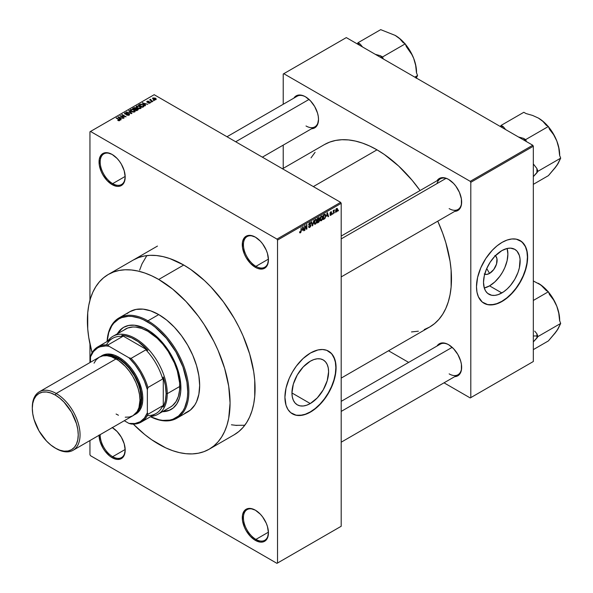 <?xml version="1.0" encoding="UTF-8"?>
<svg xmlns="http://www.w3.org/2000/svg" width="593" height="593" viewBox="0 0 593 593"><rect width="100%" height="100%" fill="white"/><g stroke="black" fill="none" stroke-linecap="round" stroke-linejoin="round"><path stroke-width="0.89" d="M255.65 237.304A17.686 10.214 -120 0 0 243.426 244.842A17.686 10.214 -120 0 0 255.931 266.339L255.361 267.324A18.487 10.674 60 0 1 242.285 244.679A18.487 10.674 60 0 1 255.361 237.133L250.357 235.391L246.117 236.214L244.494 237.563L242.537 241.877L242.537 247.77L244.494 254.338L246.117 257.562L250.357 263.285L255.361 267.324L257.911 268.51L262.625 268.977L266.235 266.894L267.443 264.982L268.436 259.778L267.443 253.426L266.235 250.12L262.625 243.871L260.364 241.166L255.361 237.133A18.487 10.674 60 0 1 268.436 259.778A18.487 10.674 60 0 1 255.361 267.324L255.931 266.339A17.686 10.214 60 0 1 244.375 250.757A17.686 10.214 60 0 1 247.088 236.585A17.686 10.214 60 0 1 255.65 237.304M255.65 510.351A17.686 10.214 -120 0 0 243.426 517.897A17.686 10.214 -120 0 0 255.931 539.393L255.361 540.379A18.487 10.674 60 0 1 242.285 517.733A18.487 10.674 60 0 1 255.361 510.18L250.357 508.446L246.117 509.268L244.494 510.617L242.537 514.932L242.537 520.824L244.494 527.392L246.117 530.616L250.357 536.339L255.361 540.379L260.364 542.113L262.625 542.024L266.235 539.941L267.443 538.029L268.436 532.825L267.443 526.48L266.235 523.167L262.625 516.918L260.364 514.22L255.361 510.18A18.487 10.674 60 0 1 268.436 532.825A18.487 10.674 60 0 1 255.361 540.379L255.931 539.393A17.686 10.214 60 0 1 244.375 523.804A17.686 10.214 60 0 1 247.088 509.639A17.686 10.214 60 0 1 255.65 510.351M99.046 435.032L100.039 441.385L102.871 447.915L104.85 450.939L109.564 455.913L112.114 457.677L112.685 456.692A17.686 10.214 -120 0 0 125.19 449.79A17.686 10.214 60 0 1 121.528 457.566A17.686 10.214 60 0 1 112.685 456.692L125.182 449.479L112.685 456.692A17.686 10.214 60 0 1 100.187 434.632A17.686 10.214 -120 0 0 112.685 456.692L112.114 457.677A18.487 10.674 60 0 1 99.046 435.284M112.403 154.603A17.686 10.214 -120 0 0 100.18 162.141A17.686 10.214 -120 0 0 112.685 183.637L112.114 184.623A18.487 10.674 60 0 1 99.046 161.978A18.487 10.674 60 0 1 112.114 154.432L107.111 152.69L102.871 153.513L101.247 154.862L99.29 159.176L99.29 165.069L101.247 171.636L102.871 174.861L107.111 180.583L112.114 184.623L117.117 186.365L119.378 186.269L121.365 185.535L124.196 182.273L125.19 177.077L124.196 170.725L121.365 164.187L119.378 161.17L117.117 158.464L112.114 154.432A18.487 10.674 60 0 1 125.19 177.077A18.487 10.674 60 0 1 112.114 184.623L112.685 183.637A17.686 10.214 60 0 1 101.129 168.056A17.686 10.214 60 0 1 103.842 153.883A17.686 10.214 60 0 1 112.403 154.603M310.272 403.551L291.949 392.966L293.342 384.064L297.315 374.902L303.26 366.889L310.272 361.226A25.914 14.966 -60 0 1 323.229 359.944A25.914 14.966 -60 0 1 327.203 380.713A25.914 14.966 -60 0 1 310.272 403.551L306.7 405.204L303.26 405.99L300.095 405.864L297.315 404.834L295.032 402.943L293.342 400.26L292.297 396.895L291.949 392.966L310.272 403.551A25.914 14.966 -60 0 1 297.315 404.834A25.914 14.966 -60 0 1 293.342 384.064A25.914 14.966 -60 0 1 310.272 361.226L313.845 359.566L317.285 358.787L320.457 358.913L323.229 359.944L325.513 361.834L327.203 364.517L328.248 367.882L328.596 371.804L327.203 380.713L323.229 389.868L317.285 397.888L310.272 403.551M292.297 413.781A36.173 20.888 120 0 0 310.272 411.927L310.502 412.053A36.173 20.888 -60 0 1 292.416 413.847A36.173 20.888 -60 0 1 286.871 384.857A36.173 20.888 -60 0 1 310.502 352.983L317.93 349.966L322.562 349.507L326.728 350.315L331.769 353.828L334.978 359.81L335.957 364.925L335.957 370.714L334.978 376.963L331.769 386.651L328.589 392.959L324.712 398.874L320.287 404.159L313.008 410.467L307.997 413.358L303.075 415.07L296.292 415.285L290.726 412.676L287.939 409.466L286.019 405.227L284.922 397.288L286.019 388.074L289.228 378.386L292.416 372.078L296.292 366.163L303.075 358.543L310.502 352.983A36.173 20.888 -60 0 1 328.589 351.189A36.173 20.888 -60 0 1 334.133 380.18A36.173 20.888 -60 0 1 310.502 412.053L310.272 411.927A36.173 20.888 120 0 0 333.874 380.15A36.173 20.888 120 0 0 328.478 351.123M341.197 236.073L440.302 178.856A17.686 10.214 60 0 1 448.864 179.575A17.686 10.214 -120 0 0 437.034 183.563M437.034 180.739A18.487 10.674 60 0 1 448.575 179.405L446.025 178.219L441.311 177.752L439.331 178.486L437.034 180.739M293.906 98.104A18.487 10.674 60 0 1 305.439 96.77L302.89 95.584L298.175 95.117L296.196 95.851L293.906 98.104M437.034 346.015A18.487 10.674 60 0 1 448.575 344.681L446.025 343.495L441.311 343.028L439.331 343.762L437.034 346.015M125.182 176.425L112.685 183.637L125.182 176.425M268.421 532.18L255.931 539.393L268.421 532.18M268.421 259.126L255.931 266.339L268.421 259.126M133.299 260.031A100.892 58.247 60 0 1 183.741 265.027L169.82 258.578L163.031 256.621L156.441 255.539L150.111 255.338L144.106 256.028L138.48 257.599L133.292 260.031M282.498 168.783L324.356 144.618A105.309 60.797 -120 0 1 377.007 149.836L384.308 154.462L398.622 166.018L412.113 180.257L420.074 190.538A105.309 60.797 -120 0 0 377.007 149.836L313.341 186.595L377.007 149.836L369.706 146.034L362.479 143.098L355.392 141.06L348.514 139.926L341.902 139.726L335.638 140.445L329.767 142.083L324.349 144.618M424.247 329.56L429.666 327.025A105.309 60.797 -120 0 0 437.76 221.167L442.682 233.205L445.803 242.633L450.043 261.209L451.117 270.178L451.117 287.034L450.043 294.758L448.264 301.919L445.803 308.449L442.682 314.268L438.924 319.338L434.573 323.6L429.666 327.025L341.197 378.097M341.197 401.35L440.302 344.133A17.686 10.214 60 0 1 448.864 344.852M226.993 136.738L297.167 96.222A17.686 10.214 60 0 1 305.729 96.941M495.333 255.753A10.674 6.167 -60 0 1 496.4 264.434A10.674 6.167 -60 0 1 489.559 273.417L486.734 268.525L489.559 273.417L486.668 274.426L484.222 273.944M484.288 288.013A25.914 14.966 120 0 0 489.559 285.863L501.834 292.949A25.914 14.966 -60 0 1 488.877 294.232A25.914 14.966 -60 0 1 484.904 273.469A25.914 14.966 -60 0 1 501.834 250.631L507.156 248.467L510.477 248.141L514.798 249.342L517.074 251.232L519.372 255.524L520.076 259.185L519.372 267.806L518 272.432L514.798 279.273L510.477 285.463L507.156 288.969L503.635 291.815L498.261 294.61L494.821 295.388L491.656 295.262L487.668 293.394L485.674 291.096L484.296 288.057L483.51 282.372L484.296 275.775L486.601 268.829L490.211 262.143L494.821 256.287L501.834 250.631A25.914 14.966 -60 0 1 514.798 249.342A25.914 14.966 -60 0 1 518.764 270.111A25.914 14.966 -60 0 1 501.834 292.949L489.559 285.863A25.914 14.966 120 0 0 507.111 248.482M483.866 303.186A36.173 20.888 120 0 0 501.834 301.326L502.063 301.459A36.173 20.888 -60 0 1 483.977 303.253A36.173 20.888 -60 0 1 478.432 274.262A36.173 20.888 -60 0 1 502.063 242.381L507.052 240.069L511.855 238.979L516.273 239.157L521.84 241.766L525.695 246.977L527.155 251.677L527.644 257.154L526.54 266.361L524.62 272.817L521.84 279.244L516.273 288.272L511.855 293.557L507.052 298.012L499.558 302.764L494.636 304.476L487.854 304.683L482.287 302.074L478.432 296.871L476.972 292.171L476.483 286.686L477.587 277.48L480.797 267.791L485.837 258.459L492.272 250.283L497.075 245.836L502.063 242.381A36.173 20.888 -60 0 1 520.15 240.595A36.173 20.888 -60 0 1 525.695 269.578A36.173 20.888 -60 0 1 502.063 301.459L501.834 301.326A36.173 20.888 120 0 0 525.435 269.556A36.173 20.888 120 0 0 520.039 240.528M341.197 526.265L341.197 203.325L277.531 240.083L277.531 563.024L341.197 526.265L276.961 563.35L90.514 455.706L89.951 454.72L89.951 440.54L89.951 454.72L90.514 455.706L276.961 563.35L341.197 526.265L341.197 203.325L340.627 202.346L276.961 239.098L90.514 131.453L154.18 94.702L340.627 202.346L341.197 203.325L277.531 240.083L277.531 563.024L341.197 526.265M335.097 212.101L334.734 212.969L335.097 212.101M333.651 210.782L334.43 209.922L333.288 213.799L333.288 210.456L333.288 213.799L334.43 209.922L333.288 210.574L333.651 210.782M332.621 213.532L332.258 214.399L332.621 213.532M330.294 214.458L330.783 214.829L331.324 213.917L330.131 213.739L330.034 212.857L331.398 211.753L331.635 212.309L330.345 212.939L331.643 213.347L331.168 215.014L330.286 215.407L329.93 214.725L330.294 214.458L329.93 214.725L330.812 215.289L329.938 214.785L330.812 215.289L331.687 213.702L330.345 212.983L330.812 212.309L331.635 212.309L330.798 211.834L329.982 213.265L331.235 213.747L330.835 214.799L330.294 214.458L330.835 214.799M326.647 216.267L327.432 212.59L328.589 216.512L328.211 216.734L327.892 215.541L326.647 216.267L327.892 215.541L328.211 216.734L328.589 216.512L327.432 212.59L326.647 216.267M320.368 220.603L321.406 220.722L320.079 219.959L321.406 220.722L320.561 220.781L320.087 220.003L320.383 217.268L321.317 216.06L322.333 216L322.8 217.564L322.444 219.425L321.406 220.722L322.444 219.425L322.8 217.564L322.236 215.934L321.406 216.008L320.012 219.232L320.583 220.796M314.423 224.035L315.461 224.154L314.134 223.391L315.461 224.154L314.616 224.213L314.149 223.435L314.438 220.7L315.38 219.492L316.388 219.432L316.855 220.796L316.588 222.612L315.461 224.154L316.499 222.849L316.855 220.996L316.291 219.366L315.461 219.44L314.068 222.664L314.646 224.228M300.399 232.315L299.962 231.611L299.598 231.878L299.813 232.864L300.377 232.864L299.635 232.434L300.377 232.864L299.776 232.819L299.598 231.878L299.962 231.611L300.206 232.367L300.733 231.915L301.2 227.734L301.074 231.93L300.377 232.864L301.2 230.855L301.2 227.734L300.784 231.744L300.399 232.315L299.598 232.026M302.252 230.343L303.038 226.667L304.194 230.595L303.816 230.818L303.505 229.624L302.252 230.343L303.505 229.624L303.816 230.818L304.194 230.595L303.038 226.667L302.252 230.343M304.972 226.474L304.609 230.358L304.609 225.763L304.995 225.54L306.522 228.342L306.522 224.658L306.885 224.451L306.885 229.046L306.492 229.269L304.972 226.474L306.492 229.269L306.885 229.046L306.885 224.451L306.522 228.342L304.995 225.54L304.609 225.763L304.609 230.358L304.972 230.151L304.972 226.474M308.59 226.57L308.953 226.304L309.642 226.956L310.473 226.103L310.384 225.251L309.027 225.34L308.694 224.717L309.123 223.294L310.161 222.59L310.814 223.494L309.665 223.324L309.057 224.532L310.784 224.873L310.606 226.585L309.183 227.608L308.59 226.57L308.968 227.542L309.783 227.43L308.597 226.741L309.783 227.43L310.917 225.444L310.361 224.673L309.168 224.814L309.057 224.413L309.731 223.287L310.814 223.494L310.473 222.649L309.724 222.753L308.694 224.606L310.554 225.666L309.82 226.874L308.59 226.57M313.823 220.44L312.333 225.896L311.266 221.923L311.636 221.708L312.489 225.273L313.823 220.44L312.489 225.273L311.636 221.708L311.266 221.923L312.333 225.896L312.689 225.696L312.207 225.414L312.689 225.696L313.823 220.44M319.597 220.359L319.056 221.901L317.374 222.99L317.374 218.394L319.227 217.631L319.101 219.514L319.597 220.359L319.101 219.514L319.494 218.328L318.5 217.75L317.374 218.394L317.374 222.99L318.493 222.345L318.026 222.071L318.493 222.345L319.597 220.359L318.441 219.692L319.597 220.359M325.742 215.837L325.179 218.187L323.318 219.558L323.318 214.962L325.142 214.147L325.742 215.674L324.905 214.132L323.318 214.962L323.318 219.558L324.378 218.943L323.911 218.676L324.378 218.943L325.742 215.837L325.364 215.615L325.742 215.837M337.632 209.588L337.106 211.486L335.957 211.96L335.623 210.493L336.142 208.914L337.091 208.365L337.587 209.04L337.632 209.588L336.624 208.477L335.616 210.789L336.624 211.938L335.66 211.382L336.624 211.938L337.632 209.588L337.232 209.359L337.632 209.588M338.507 210.13L338.151 210.997L338.507 210.13M89.951 131.787L89.951 300.273L89.951 131.787L90.514 131.453L276.961 239.098L277.531 240.083L276.961 239.098L340.627 202.346L154.18 94.702L89.951 131.787M89.951 343.992L89.951 362.568L89.951 343.992M154.336 100.521L153.409 100.395L154.336 100.521M151.852 101.952L150.926 101.833L151.852 101.952M145.567 105.576L144.692 104.709L145.945 103.99L147.827 104.279L142.313 102.863L145.189 105.799L145.567 105.576L144.692 104.709L145.945 103.99L147.827 104.279L142.313 102.863L145.189 105.799L145.567 105.576M139.029 108.689L140.964 108.252L140.719 106.948L138.428 105.873L136.316 106.325L136.672 107.674L139.029 108.689L140.697 108.452L141.119 107.503L140.052 106.473L136.612 106.095L136.131 106.777L137.309 108.111L139.029 108.689M133.091 112.121L135.019 111.684L134.774 110.372L132.484 109.305L130.378 109.757L130.727 111.106L133.091 112.121L134.752 111.884L135.182 110.935L134.107 109.905L130.668 109.527L130.186 110.209L131.364 111.543L133.091 112.121M124.93 112.84L124.99 114.064L128.696 114.056L128.644 115.353L128.644 114.872L126.843 114.842L126.843 115.227L126.843 114.842L129.452 114.864L129.422 114.145L128.362 113.597L125.242 113.782L125.649 112.989L126.895 113.137L127.206 112.9L126.687 112.685L124.93 112.84L124.634 113.789L125.983 114.338L128.518 113.975L128.711 114.834L126.531 115.079L128.8 115.294L129.578 114.531L129.052 113.841L125.368 113.863L125.405 113.1L127.206 112.9L124.93 112.84L124.478 113.419M121.18 119.66L120.305 118.793L121.55 118.074L123.433 118.355L117.918 116.947L120.802 119.882L121.18 119.66L120.305 118.793L121.55 118.074L123.433 118.355L117.918 116.947L120.802 119.882L121.18 119.66M119.667 120.594L119.156 119.349L119.156 119.786L119.156 119.349L116.095 118L119.312 119.912L119.223 120.75L119.223 120.312L117.955 120.09L117.955 120.49L117.955 120.09L119.282 120.742L119.905 119.927L116.458 117.792L116.095 118L119.349 119.964L117.77 120.401L118.822 120.757L119.986 120.179M124.211 117.911L121.024 116.072L126.124 116.806L122.143 114.508L121.78 114.716L124.967 116.562L119.868 115.82L124.211 117.911L121.024 116.072L126.124 116.806L122.143 114.508L121.78 114.716L124.967 116.562L119.868 115.82L124.211 117.911M131.928 113.456L129.081 110.506L128.703 110.721L131.261 113.3L126.524 111.981L131.572 113.663L131.928 113.456L129.081 110.506L128.703 110.721L131.261 113.3L126.524 111.981L131.928 113.456M136.197 108.512L135.753 107.807L135.753 109.097L135.753 107.807L133.759 107.807L133.759 108.341L133.759 107.807L132.632 108.452L136.612 110.75L138.191 109.72L137.665 108.793L134.752 107.541L132.632 108.452L136.612 110.75L138.258 109.512L136.212 108.4M143.617 106.71L144.055 105.68L142.023 104.316L140.415 104.109L138.577 105.02L142.557 107.318L144.166 106.051L142.972 104.753L140.237 104.153L138.577 105.02L142.557 107.318L143.617 106.71M150.103 103.019L150.481 102.493L149.866 101.885L147.279 101.892L148.569 101.218L147.464 101.144L146.723 101.774L147.731 102.441L149.755 102.226L149.718 102.767L148.287 102.997L149.199 103.234L150.103 103.019L150.044 101.974L147.405 102.003L148.754 101.292L147.086 101.299L147.101 102.248L149.755 102.226L149.718 102.767L148.287 102.997L150.103 103.019L150.044 101.974L150.044 103.056L150.044 101.974M152.89 101.351L150.815 100.054L150.874 99.298L150.303 99.461L150.459 99.95L149.636 99.891L152.527 101.559L152.89 101.351L150.867 100.106L150.874 99.298L150.459 99.95L149.636 99.891L152.89 101.351M155.915 99.668L155.388 98.201L155.388 98.653L155.388 98.201L152.912 97.934L152.912 99.046L152.912 97.934L153.409 99.387L155.915 99.668L156.204 98.89L155.136 98.067L152.697 98.104L152.824 98.964L154.254 99.757L155.625 99.794L156.278 99.164M283.217 74.021L283.217 104.272L283.217 74.021L346.312 37.596L532.759 145.241L470.234 181.339L283.788 73.695L470.234 181.339L470.798 182.325L470.798 397.614L533.329 361.515L533.329 146.226L470.798 182.325L470.798 397.614L470.234 397.947L444.031 382.819L470.234 397.947L533.329 361.515L470.234 397.947L533.329 361.515L533.329 146.226L532.759 145.241L533.329 146.226L470.798 182.325L470.234 181.339L532.759 145.241L346.312 37.596L283.217 74.021M283.217 145.122L283.217 168.368L283.217 145.122M408.659 362.397L388.526 350.774L408.659 362.397M454.72 376.651L457.818 375.792L460.65 372.53L461.398 370.128L461.398 364.235L460.65 360.974L457.818 354.436L453.578 348.721L448.575 344.681A18.487 10.674 60 0 1 461.65 367.326A18.487 10.674 60 0 1 454.72 376.651M311.584 128.74L314.683 127.88L317.522 124.619L318.515 119.415L318.263 116.324L317.522 113.063L314.683 106.525L310.443 100.803L305.439 96.77A18.487 10.674 60 0 1 318.515 119.415A18.487 10.674 60 0 1 311.584 128.74M454.72 211.375L457.818 210.515L460.65 207.254L461.398 204.852L461.398 198.959L459.442 192.391L455.839 186.143L453.578 183.445L448.575 179.405A18.487 10.674 60 0 1 461.65 202.05A18.487 10.674 60 0 1 454.72 211.375M411.498 331.939L418.376 331.198M315.091 152.305L311.014 157.894M483.977 303.253L487.624 304.55L492.049 304.728L496.845 303.638L501.834 301.326L506.83 297.879L511.626 293.424L516.051 288.146L519.92 282.231L523.108 275.923L525.465 269.452L526.925 263.07L527.414 257.021L526.925 251.543L525.465 246.844L523.108 243.1L519.92 240.461M484.236 288.02L489.559 285.863L494.881 281.883L499.736 276.42L502.516 272.18L504.799 267.658L507.097 260.72L507.882 254.123L507.097 248.43M494.896 255.457L495.837 256.235L496.964 258.726L496.534 264.011L493.754 269.526L489.559 273.417A10.674 6.167 -60 0 1 484.703 274.181M461.643 201.716A17.686 10.214 60 0 1 457.981 209.492A17.686 10.214 60 0 1 449.146 208.61A17.686 10.214 -120 0 0 461.643 201.716M306.01 125.975A17.686 10.214 -120 0 0 318.515 119.082A17.686 10.214 60 0 1 314.853 126.85M449.146 373.886A17.686 10.214 -120 0 0 461.643 366.993A17.686 10.214 60 0 1 457.981 374.761L341.197 442.193M112.336 427.612A18.487 10.674 60 0 1 125.19 450.124A18.487 10.674 60 0 1 112.114 457.677L117.117 459.412L121.365 458.589L124.196 455.328L125.19 450.124L124.196 443.772L121.365 437.241L117.117 431.519L112.114 427.479M234.183 434.773L238.883 431.496L243.056 427.412L246.651 422.557L249.646 416.975L252.003 410.727L253.708 403.87L254.738 396.465L254.738 380.321L253.708 371.729L249.646 353.932L243.056 335.883L238.883 326.98L234.183 318.278L223.376 301.793L211.041 287.056L204.452 280.533L190.731 269.459L183.741 265.027A100.892 58.247 60 0 1 249.646 353.932A100.892 58.247 60 0 1 234.183 434.773L209.173 449.212A100.892 58.247 60 0 1 158.731 444.216A100.892 58.247 60 0 1 133.292 424.114L144.811 434.602L151.734 439.784L165.721 447.856L172.645 450.673L179.434 452.629L186.032 453.712L192.354 453.904L198.359 453.215L203.985 451.651L209.173 449.212L213.873 445.936L218.046 441.852L221.641 436.997L224.636 431.415L226.993 425.166L228.698 418.31L230.069 403.032L228.698 386.169L224.636 368.372L218.046 350.322L213.873 341.42L203.985 324.297L198.359 316.232L186.032 301.503L172.645 289.087L158.731 279.466L183.741 265.027L158.731 279.466A100.892 58.247 60 0 1 224.636 368.372A100.892 58.247 60 0 1 209.173 449.212M146.849 255.598L142.001 263.87L139.644 270.126M231.426 424.796L236.985 425.455M268.436 259.445A17.686 10.214 60 0 1 264.774 267.213A17.686 10.214 60 0 1 255.931 266.339A17.686 10.214 -120 0 0 268.436 259.445M268.436 532.492A17.686 10.214 60 0 1 264.774 540.267A17.686 10.214 60 0 1 255.931 539.393A17.686 10.214 -120 0 0 268.436 532.492M125.19 176.736A17.686 10.214 60 0 1 121.528 184.512A17.686 10.214 60 0 1 112.685 183.637A17.686 10.214 -120 0 0 125.19 176.744M292.416 413.847L296.063 415.152L300.488 415.33L305.284 414.24L310.272 411.927L315.261 408.473L320.064 404.026L324.482 398.741L328.359 392.833L331.539 386.517L333.903 380.046L335.364 373.664L335.853 367.616L335.364 362.138L333.903 357.438L331.539 353.695L328.589 351.189M119.312 119.912L119.223 120.312M118.303 117.332L118.303 116.725L118.303 117.332M120.305 119.371L120.305 118.793L120.305 119.371M119.956 118.459L119.141 117.592L119.141 118.192L118.548 117.058L118.548 117.592L118.548 117.058L120.965 117.874L120.965 118.415L120.965 117.874L119.956 118.459L119.956 119.023L118.548 117.058L120.965 117.874L119.956 118.459M120.253 116.043L120.253 115.598L120.253 116.043M122.143 114.931L122.143 114.508L122.143 114.931M121.024 116.487L121.024 116.072L121.024 116.487M128.696 114.056L128.644 114.872M125.368 113.863L125.405 113.1M126.717 114.234L126.717 113.856L126.717 114.234M127.554 113.989L127.554 113.611L127.554 113.989M129.052 115.175L129.052 113.841L129.052 115.175M129.081 111.106L129.081 110.506L129.081 111.106M130.668 111.061L130.668 109.527L130.668 111.061M134.107 110.342L134.107 109.905L134.107 110.342M135.182 111.462L135.182 110.935L135.182 111.462M131.735 111.336L131.135 109.794L132.684 109.675L133.736 110.105L134.285 111.617L134.285 112.077L134.285 111.617L131.735 111.336L131.735 111.736L130.771 110.291L131.668 109.616L133.499 109.979L134.633 111.024L133.655 111.81L131.735 111.336M134.641 111.944L134.641 111.106L134.285 111.617M137.665 110.142L137.658 109.416M134.648 109.201L133.462 108.512L133.462 108.934L134.092 108.148L135.456 108.052L135.671 109.149L135.671 108.563L134.648 109.616L133.462 108.512L135.456 108.052L135.671 108.563L134.648 109.201M136.509 110.276L135.115 109.468L135.115 109.883L135.827 109.053L137.309 109.001L137.598 110.179L137.598 109.586L136.509 110.691L135.115 109.468L137.309 109.001L137.598 109.586L136.509 110.276M135.456 108.052L135.671 108.563M136.612 107.629L136.612 106.095L136.612 107.629M140.052 106.918L140.052 106.473L140.052 106.918M141.119 108.03L141.119 107.503L141.119 108.03M137.68 107.904L137.079 106.362L138.621 106.243L139.681 106.673L140.222 108.185L140.222 108.645L140.222 108.185L137.68 107.904L137.68 108.304L136.716 106.859L137.613 106.184L139.563 106.607L140.578 107.592L139.592 108.378L137.68 107.904M136.716 107.711L137.079 106.362M140.578 108.512L140.578 107.674L140.222 108.185M139.592 104.976L139.592 104.435L139.592 104.976M140.237 104.605L140.237 104.153L140.237 104.605M142.972 105.198L142.972 104.753L142.972 105.198M142.453 106.844L139.399 105.08L139.399 105.502L140.637 104.457L142.602 104.961L143.432 105.606L143.098 107.007L143.098 106.466L142.453 107.259L139.399 105.08L140.912 104.435L142.602 104.961L143.432 105.606L142.453 106.844M142.691 103.256L142.691 102.648L142.691 103.256M144.692 105.295L144.692 104.709L144.692 105.295M144.351 104.375L143.528 103.508L143.528 104.109L142.943 102.982L142.943 103.508L142.943 102.982L145.359 103.79L145.359 104.331L145.359 103.79L144.351 104.375L144.351 104.946L142.943 102.982L145.359 103.79L144.351 104.375M149.718 103.182L149.718 102.767L149.718 103.182M149.755 102.226L149.718 102.767M147.086 101.299L147.086 102.241M147.405 102.003L147.516 101.529M148.339 102.389L148.339 101.929L148.339 102.389M151.289 102.04L151.289 101.618L151.289 102.04M149.992 100.098L149.992 99.683L149.992 100.098M150.459 100.365L150.459 99.95L150.459 100.365M150.377 99.402L150.459 99.95M150.867 100.106L150.874 99.713M151.385 100.906L151.385 100.484L151.385 100.906M153.765 100.61L153.765 100.187L153.765 100.61M152.912 97.934L152.557 98.438M153.765 99.172L153.32 98.179L155.055 98.431L155.507 99.424L155.507 99.824L155.507 99.424L153.765 99.172L153.765 99.572L153.12 98.505L153.757 98.06L155.707 99.164L155.069 99.542L153.765 99.172M153.12 99.201L153.32 98.179M130.771 111.143L131.135 109.794M137.309 109.001L137.598 109.586M143.432 105.606L143.098 106.466M299.813 232.864L300.377 232.864M303.683 230.299L304.194 230.595L303.683 230.299M303.038 229.358L303.505 229.624L303.038 229.358M302.378 229.743L302.615 227.089L303.379 229.157L302.096 229.58L303.379 229.157L302.875 227.245L302.378 229.743M305.743 227.897L306.522 228.342L305.743 227.897M306.136 228.616L306.885 229.046L306.136 228.616M309.82 226.874L308.953 226.304M308.983 225.318L309.65 225.318L308.701 224.762L310.554 225.666M309.628 222.812L310.814 223.494L309.628 222.812M309.731 223.287L310.45 223.769M308.694 224.539L309.168 224.814L308.694 224.539M309.739 224.791L309.168 224.814M309.768 224.784L310.917 225.444L309.768 224.784M311.925 224.391L312.348 224.628L311.925 224.391M312.103 225.051L312.489 225.273L312.103 225.051M316.469 220.774L316.855 220.996L316.469 220.774M315.469 219.973L316.343 220.24L315.75 219.87L314.853 220.611L314.646 223.479L315.461 223.62L314.075 222.256L314.431 222.464L315.469 219.973L315.068 219.744L316.343 220.24L316.492 221.189L315.461 223.62L314.112 223.242M319.197 217.616L318.5 217.75M318.493 217.75L319.494 218.328L318.493 217.75M318.367 218.357L317.737 218.721L317.737 220.092L319.101 219.514L319.13 218.609L317.737 220.092L317.374 218.513L318.367 218.357L317.9 218.091L319.13 218.609L318.856 218.142L318.367 218.357L319.13 218.609M318.448 220.218L317.737 220.633L317.737 222.242L317.374 220.426L318.448 220.218L317.981 219.951L319.234 220.574L318.878 221.53L317.737 222.242L317.374 222.034L319.16 221.056L319.19 220.255L318.448 220.218L319.234 220.574M322.414 217.342L322.8 217.564L322.414 217.342M321.406 216.541L322.281 216.808L321.554 216.475L320.702 217.349L320.583 220.047L321.399 220.188L320.02 218.832L320.368 219.032L321.406 216.541L321.013 216.312L322.281 216.808L322.436 217.757L321.399 220.188L320.05 219.81M324.831 214.718L323.682 215.289L323.682 218.81L325.179 217.431L325.364 215.585L324.831 214.718L325.238 217.246L324.327 218.439L323.318 218.602L323.318 215.081L324.831 214.718L324.289 214.399L325.008 214.762L324.341 214.377M328.07 216.215L328.589 216.512L328.07 216.215M327.432 215.274L327.892 215.541L327.432 215.274M326.765 215.659L327.01 213.013L327.773 215.074L326.484 215.496L327.773 215.074L327.269 213.161L326.765 215.659M329.93 214.725L330.812 215.289M329.997 213.035L331.235 213.747L329.997 213.035M329.982 213.265L330.879 213.769M331.635 212.309L330.798 211.834M330.812 212.309L331.272 212.576M331.687 213.702L330.872 213.146M333.859 210.189L334.326 210.456L333.859 210.189M333.288 210.893L333.718 211.138L333.288 210.893M336.016 211.998L336.624 211.938M337.239 208.417L336.624 208.477M336.616 208.958L335.979 210.374L336.461 211.516L337.158 210.685L337.15 209.099L336.616 208.958L337.269 209.833L336.631 211.456L335.631 210.374L335.979 210.574L336.616 208.958L336.268 208.758L336.994 208.929M336.631 211.456L335.631 211.123M315.461 223.62L316.395 222.153L316.343 220.24M321.399 220.188L322.333 218.721L322.281 216.808M169.205 410.297L162.971 411.379A47.433 27.382 -120 0 0 171.355 409.318M147.361 329.678A47.433 27.382 60 0 1 178.345 371.477A47.433 27.382 60 0 1 171.073 409.481A47.433 27.382 60 0 1 162.4 411.705L168.634 410.623L173.282 407.94L176.936 403.737L179.457 398.177L180.739 391.469L180.739 383.879L179.457 375.695L175.246 362.99L171.073 354.718L165.996 346.964L157.093 336.972L150.644 331.769L144.069 327.966L134.522 325.216L128.725 325.453L123.648 327.329A47.433 27.382 60 0 1 147.361 329.678M176.87 418.206A57.877 33.416 60 0 1 150.489 416.723A57.877 33.416 -120 0 0 188.833 390.216A57.877 33.416 -120 0 0 147.931 320.82A57.877 33.416 60 0 1 185.742 371.826A57.877 33.416 60 0 1 176.87 418.206L187.67 411.972A57.877 33.416 -120 0 0 196.542 365.592A57.877 33.416 -120 0 0 158.731 314.586L147.931 320.82L147.361 321.806A57.076 32.956 60 0 1 187.684 389.853A57.076 32.956 60 0 1 150.533 416.701L159.072 419.77L162.801 420.378L169.783 420.103L172.963 419.214L178.56 415.982L182.955 410.927L184.645 407.769L186.943 400.349L187.521 396.161L187.722 391.706L186.943 382.166L182.955 366.985L175.899 351.931L166.381 338.292L155.233 327.247L151.319 324.312L143.402 319.746L139.488 318.152L131.913 316.432L128.333 316.321L121.758 317.603L118.822 318.975L113.804 323.141L111.766 325.891L108.741 332.584L107.125 341.509A57.076 32.956 60 0 1 147.361 321.806L147.931 320.82A57.877 33.416 -120 0 0 107.081 341.538A57.877 33.416 60 0 1 118.985 317.952A57.877 33.416 60 0 1 147.931 320.82L158.731 314.586A57.877 33.416 -120 0 0 129.785 311.718L135.99 309.42L143.069 309.138L150.741 310.88L158.731 314.586L166.715 320.101L174.394 327.225L181.465 335.675L187.67 345.133L192.755 355.237L196.542 365.592L198.87 375.799L199.656 385.472L198.87 394.241L196.542 401.757L194.823 404.96L190.368 410.089L184.69 413.365M92.078 352.739A100.892 58.247 60 0 1 108.282 274.47A100.892 58.247 60 0 1 158.731 279.466L151.734 275.827L144.811 273.017L138.021 271.06L131.431 269.978L125.101 269.778L119.097 270.467L113.471 272.039L108.282 274.47L103.582 277.746L99.409 281.831L95.814 286.686L92.819 292.267L90.462 298.516L88.757 305.38L87.734 312.778L87.734 328.93L88.757 337.521L92.078 352.739M123.322 330.553L125.419 329.093A45.016 25.988 60 0 1 147.931 331.324A45.016 25.988 60 0 1 177.337 370.988A45.016 25.988 60 0 1 170.436 407.065L157.931 414.285A45.016 25.988 60 0 1 151.163 416.338A45.016 25.988 -120 0 0 167.256 393.678L166.122 393.678A44.216 25.529 60 0 1 163.275 407.072L162.704 405.753A43.408 25.062 60 0 1 147.301 415.567M127.087 313.593L129.785 311.718L118.985 317.952M235.206 425.314L244.798 425.255M117.384 333.733L119.475 330.79L123.648 327.329A47.433 27.382 60 0 0 117.384 333.733M122.002 328.544L117.955 333.399A47.433 27.382 -120 0 1 123.93 327.173M112.915 336.313A45.016 25.988 60 0 1 147.605 348.373A45.016 25.988 60 0 1 167.256 393.678L179.761 386.458L167.256 393.678A45.016 25.988 -120 0 0 143.565 344.466A45.016 25.988 -120 0 0 107.756 341.145A45.016 25.988 60 0 1 112.915 336.313L127.732 328.003L132.921 326.995L135.745 327.084L141.72 328.44L147.931 331.324L157.167 338.24L162.934 344.325L168.123 351.323L174.394 362.938L177.337 370.988L179.605 382.767L179.605 389.972L178.389 396.339L176.002 401.617L172.533 405.605L170.436 407.065M538.236 117.985L538.385 118.066A30.102 17.382 -120 0 1 547.962 126.22L543.892 122.084L538.385 118.066L532.625 115.45L526.013 113.552L523.827 112.285L501.085 125.412L503.279 126.68A33.319 19.235 -120 0 0 500.848 126.813A33.319 19.235 60 0 1 503.279 126.68L505.644 129.585L503.279 126.68L501.085 125.412L523.827 112.285L526.013 113.552L532.625 115.45L538.385 118.066L542.936 121.409L546.212 125.212L548.399 126.479L525.665 139.607L526.436 141.586L525.665 139.607L548.399 126.479L549.496 129.304L553.617 134.693L556.82 141.001L558.776 147.983L559.599 155.329L560.689 158.153L537.955 171.281L536.858 168.456A33.319 19.235 60 0 1 536.858 172.837L533.329 176.632L537.955 171.281L560.689 158.153L556.82 165.58L548.399 175.639L533.329 184.341L548.399 175.639L555.367 167.515L558.05 163.409M538.311 118.029A30.102 17.382 -120 0 1 538.385 118.066L542.936 121.409L546.212 125.212L548.399 126.479L549.496 129.304L553.617 134.693L556.82 141.001A30.102 17.382 -120 0 1 559.673 154.936L558.947 148.161L556.82 141.001L553.439 133.959L548.592 126.976A30.102 17.382 -120 0 1 556.82 141.001L558.776 147.983L559.599 155.329L560.689 158.153L557.969 163.809L555.27 167.359M536.858 168.456L533.329 163.95L536.858 168.456A33.319 19.235 -120 0 1 536.858 172.837L537.955 171.281L536.858 168.456M523.471 138.339L518.438 136.968L523.471 138.339A33.319 19.235 60 0 1 525.902 141.282A33.319 19.235 -120 0 0 523.471 138.339L525.665 139.607L523.471 138.339M501.085 125.412L500.314 126.509L501.085 125.412M446.01 178.382L341.197 238.897L446.01 178.382M452.17 347.335L341.197 411.409L452.17 347.335M235.703 141.764L309.035 99.424L235.703 141.764M106.488 344.874A43.408 25.062 60 0 1 122.692 336.446L121.832 335.29A44.216 25.529 60 0 1 147.879 350.33L138.206 341.672L131.505 337.802L124.953 335.668L121.832 335.29L147.879 350.33L145.878 349.833A43.408 25.062 60 0 1 162.704 378.979L163.275 377A44.216 25.529 60 0 1 166.122 393.678L165.403 385.569L163.275 377L163.275 407.072L165.403 400.957L166.122 393.678L167.256 393.678A45.016 25.988 60 0 1 157.931 414.285M141.208 422.083A43.408 25.062 60 0 1 131.097 424.002L128.933 423.402L131.097 424.002A43.408 25.062 -120 0 0 147.931 414.285A43.408 25.062 60 0 1 141.208 422.083L155.989 413.551A43.408 25.062 -120 0 0 162.704 405.753L147.931 414.285L147.361 412.765A42.607 24.602 60 0 1 128.933 423.402L124.278 420.719L128.933 423.402L134.982 423.521L140.244 421.712L144.433 418.065L147.361 412.765L147.361 389.69L147.931 387.511L162.704 378.979L163.275 377L163.275 407.072L162.704 405.753L147.931 414.285L147.361 412.765L147.361 389.69L144.433 381.01L140.244 372.515L134.982 364.636L128.933 357.764L108.949 346.23L107.911 344.978A43.408 25.062 -120 0 0 91.085 354.688L90.514 356.867L90.514 362.241L90.514 356.867A42.607 24.602 60 0 1 108.949 346.23L107.911 344.978L122.692 336.446L121.832 335.29L147.879 350.33L145.878 349.833L131.097 358.365L128.933 357.764L108.949 346.23L105.836 345.927L100.143 346.779L97.637 347.921L93.442 351.567L90.514 356.867L91.085 354.688A43.408 25.062 60 0 1 97.801 346.89A43.408 25.062 60 0 1 107.911 344.978L122.692 336.446A43.408 25.062 -120 0 0 112.581 338.358L97.801 346.89M162.704 378.979A43.408 25.062 -120 0 0 145.878 349.833L131.097 358.365A43.408 25.062 60 0 1 147.931 387.511L162.704 378.979M147.931 387.511A43.408 25.062 -120 0 0 131.097 358.365L128.933 357.764A42.607 24.602 60 0 1 147.361 389.69L147.931 387.511M32.311 407.799A33.764 19.495 60 0 1 39.301 391.81A33.764 19.495 60 0 1 56.179 393.478L55.275 395.057A32.474 18.754 60 0 1 78.239 434.832A32.474 18.754 60 0 1 55.275 448.093L56.179 448.612A33.764 19.495 -120 0 0 80.055 434.832A33.764 19.495 -120 0 0 56.179 393.478A33.764 19.495 60 0 1 78.239 423.232A33.764 19.495 60 0 1 73.065 450.287A33.764 19.495 60 0 1 56.179 448.612L50.79 444.995L46.484 440.999L39.034 430.948L34.053 419.473L32.748 413.744L32.311 408.318L32.748 403.396L34.053 399.178L36.18 395.813L39.034 393.448L42.518 392.158L46.484 392.003L50.79 392.981L55.275 395.057L59.752 398.148L64.059 402.15L71.508 412.194L76.49 423.676L77.794 429.406L78.239 434.832L77.794 439.747L76.49 443.972L74.37 447.33L71.508 449.702L68.032 450.984L64.059 451.147L59.752 450.169L55.275 448.093A32.474 18.754 60 0 1 32.311 408.318A32.474 18.754 60 0 1 55.275 395.057L56.179 393.478L116.095 358.891L56.179 393.478A33.764 19.495 -120 0 0 32.311 407.265L32.311 408.318M134.337 414.774A33.764 19.495 -120 0 0 141.364 388.296A33.764 19.495 -120 0 0 118.941 357.245L118.37 358.231A32.956 19.028 60 0 1 139.377 385.62A32.956 19.028 60 0 1 136.56 412.469M138.421 409.096L140.126 405.33L141.104 398.274L140.126 390.083L138.421 384.346L134.448 375.858L129.089 368.179L124.967 363.828L120.601 360.299L118.37 358.891L117.206 359.558L118.37 358.891A32.155 18.568 -120 0 0 107.681 355.8L113.93 356.83L118.37 358.891A32.155 18.568 -120 0 1 138.436 409.074M73.065 450.287L132.98 415.7A33.764 19.495 -120 0 0 138.154 388.645A33.764 19.495 -120 0 0 116.095 358.891A33.764 19.495 -120 0 0 99.216 357.216L102.834 355.874L106.962 355.711L111.44 356.727L118.437 360.374L125.234 366.259L129.363 371.196L132.98 376.711L135.945 382.604L138.154 388.645L139.511 394.597L139.97 400.238L138.94 407.65L137.153 411.609L132.98 415.7L129.363 417.035L125.234 417.198M94.035 363.175L96.244 359.677L99.216 357.216L39.301 391.81M118.437 415.241L116.095 414.025M100.484 356.675L103.79 354.762L107.681 354.006L114.279 355.088L118.941 357.245L123.596 360.47L128.073 364.621L132.202 369.55L135.819 375.072L138.792 380.958L141.786 390.001L142.698 395.827L142.698 401.239L141.786 406.012L139.992 409.971L137.391 412.958L134.085 414.87M103.582 355.807L109.453 355.133L113.819 356.126L118.37 358.231L122.914 361.374L127.287 365.429L134.848 375.628L139.904 387.273L141.564 395.894L141.564 401.172L140.674 405.834L138.925 409.696L136.383 412.617M103.805 355.726A32.956 19.028 60 0 1 118.37 358.231L118.941 357.245A33.764 19.495 -120 0 0 100.691 356.497M534.701 331.131L536.858 333.733L534.701 331.131M538.236 283.261L538.385 283.343A30.102 17.382 -120 0 1 547.962 291.497L541.164 285.159L533.329 280.986L540.838 284.944L546.212 290.488L548.399 291.756L533.329 300.458L548.399 291.756L549.496 294.58L553.617 299.969L556.82 306.277L558.776 313.26L559.599 320.605L560.689 323.43L537.955 336.557L533.329 341.902L536.858 338.114A33.319 19.235 -120 0 0 536.932 335.964A33.319 19.235 -120 0 0 536.858 333.733A33.319 19.235 60 0 1 536.932 335.964L533.329 335.964L536.932 335.964A33.319 19.235 60 0 1 536.858 338.114L537.955 336.557L560.689 323.43L556.82 330.857L548.399 340.908L533.329 349.618L548.399 340.908L555.367 332.792L558.05 328.685M537.955 336.557L536.858 333.733L537.955 336.557M555.27 332.636L557.969 329.085L560.689 323.43L559.599 320.605L558.776 313.26L556.82 306.277L553.439 299.235L548.592 292.253A30.102 17.382 -120 0 1 556.82 306.277L558.947 313.43L559.673 320.213A30.102 17.382 -120 0 0 556.82 306.277L553.617 299.969L549.496 294.58L548.399 291.756L546.212 290.488L542.936 286.686L538.385 283.343A30.102 17.382 -120 0 0 538.311 283.298M416.464 77.075L416.182 78.269L417.561 75.519L414.774 77.12L417.561 75.519L416.464 77.075M416.538 72.302L415.812 65.519L413.692 58.366L415.649 65.341L416.464 72.694L417.561 75.519L416.464 72.694L415.649 65.341L413.692 58.366L410.304 51.324L405.464 44.334A30.102 17.382 -120 0 1 413.692 58.366L412.217 55.082L413.692 58.366A30.102 17.382 -120 0 1 416.538 72.302M383.3 58.952L382.529 56.965L405.271 43.838L406.368 46.662L412.217 55.082L406.368 46.662L405.271 43.838L382.529 56.965L380.343 55.705L375.302 54.334L380.343 55.705A33.319 19.235 60 0 1 382.774 58.648A33.319 19.235 -120 0 0 380.343 55.705L382.529 56.965L383.3 58.952M395.183 35.387A30.102 17.382 -120 0 1 395.257 35.432A30.102 17.382 -120 0 1 404.826 43.585L400.764 39.449L395.257 35.432L380.691 29.65L357.957 42.778L360.144 44.045A33.319 19.235 -120 0 0 357.712 44.178A33.319 19.235 60 0 1 360.144 44.045L362.516 46.951L360.144 44.045L357.957 42.778L380.691 29.65L395.257 35.432L399.801 38.775L403.077 42.577L405.271 43.838L403.077 42.577L399.801 38.775L395.101 35.343M357.957 42.778L357.186 43.875L357.957 42.778M460.116 208.262L341.197 276.916M316.981 125.627L262.365 157.16M449.146 345.007L448.575 344.681M306.01 97.096L305.439 96.77M449.146 179.731L448.575 179.405M119.386 120.082L119.386 120.713M128.992 114.449L128.992 115.205M125.079 113.493L125.079 114.115M135.745 108.386L135.745 109.105M143.58 105.939L143.58 106.733M149.947 102.485L149.947 103.1M147.264 101.826L147.264 102.33M150.748 99.898L150.748 100.536M309.205 226.941L308.59 226.585M310.391 225.258L309.635 224.821M310.228 223.205L309.59 222.835M309.198 224.836L308.694 224.547M316.091 219.929L315.357 219.506M318.967 218.172L318.367 217.824M319.041 220.07L318.411 219.706M322.029 216.497L321.302 216.074M330.464 214.851L330.071 214.622M331.131 212.257L330.62 211.96M336.987 208.921L336.439 208.603M268.436 532.173L268.436 532.825M171.644 409.155L171.073 409.481M157.464 246.08L108.282 274.47M124.211 327.002L123.648 327.329M559.673 320.798L559.673 320.213"/></g></svg>
